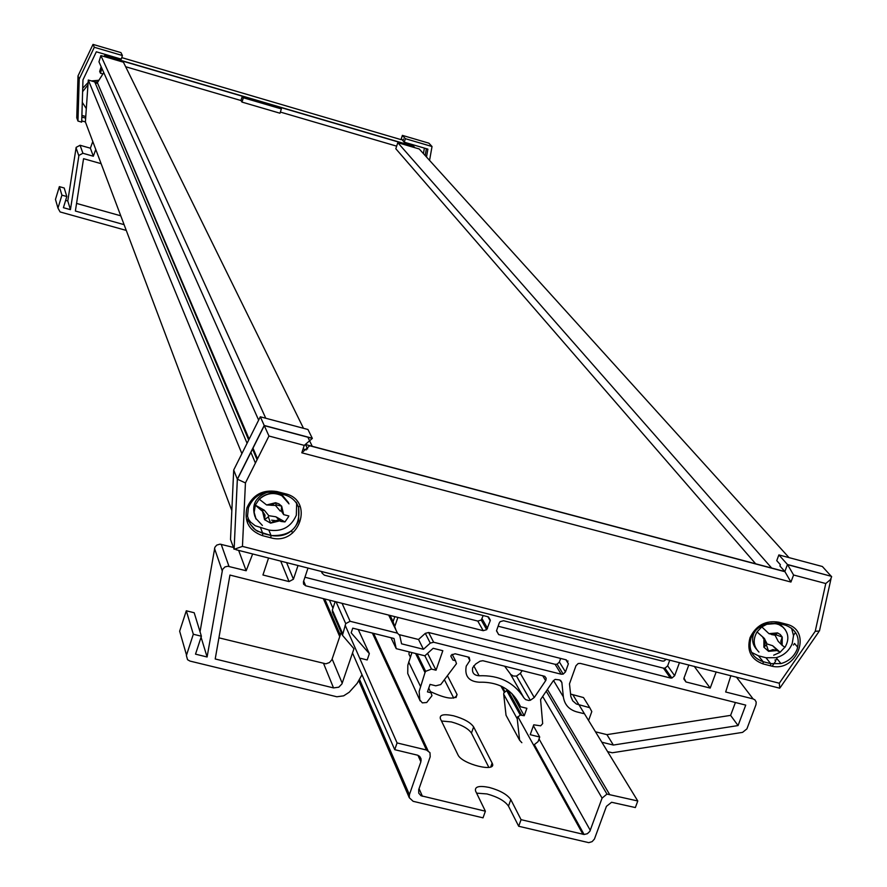 <?xml version="1.0" encoding="UTF-8"?>
<svg xmlns="http://www.w3.org/2000/svg" width="887" height="887" viewBox="0 0 887 887"><rect width="100%" height="100%" fill="white"/><g stroke="black" fill="none" stroke-linecap="round" stroke-linejoin="round"><path stroke-width="1.33" d="M792.978 629.371L792.446 630.202M789.02 557.624L419.241 148.983L397.808 142.685L771.657 568.035M755.669 563.799L395.813 148.739L397.808 142.685M299.119 506.599L298.087 506.333M312.302 446.449L308.221 437.934M308.221 437.923L307.789 437.047M303.487 428.299L123.426 62.201L100.874 55.582L265.767 418.254M305.716 444.564L784.84 571.527L790.949 582.038L301.802 452.802L304.263 445.385L268.961 436.027L245.444 482.938L242.45 546.403L234.113 549.319L237.328 479.168L245.444 482.938M258.649 420.116L98.967 61.824L100.874 55.582M249.147 439.12L97.382 82.668L103.768 72.59M257.529 458.823L252.928 448.002M248.693 440.03L97.382 82.668M257.075 459.743L252.473 448.911M95.109 82.757L97.171 83.356M255.412 463.058L250.833 452.182M247.074 443.267L94.743 81.903L88.29 80.018L241.885 453.645M231.84 510.613L85.396 121.94L88.29 80.018M247.628 523.297L248.027 518.684M292.555 533.054L291.601 530.814M761.002 661.026L761.722 659.895M766.667 642.964L764.239 638.529M102.914 73.931L100.431 73.211L99.677 71.481L101.14 66.691M104.222 56.568L104.522 55.593L413.641 146.3L414.905 147.708M423.421 153.595L424.396 148.107M429.563 160.37L432.024 146.521L405.392 138.694L404.228 142.186L401.279 138.86L401.024 139.636L121.763 57.622M82.713 88.212L88.112 82.513M91.439 80.939L98.9 80.262M426.403 148.694L425.195 155.547L426.392 148.694M100.431 73.211L101.905 68.399M82.602 91.694L87.946 84.886M94.809 82.047L97.892 81.859M86.316 108.602L82.28 102.349M81.837 117.051L85.662 118.148M85.396 121.94L81.726 120.887M403.552 139.026L402.964 140.767M405.392 138.694L402.343 135.489M122.406 55.526L94.31 47.277L93.013 44.394L78.001 75.96L76.759 117.783L77.956 121.053L81.693 122.129L82.968 79.874L96.328 51.801L121.297 59.13L122.406 55.526L120.954 52.61L93.013 44.394M94.31 47.277L79.209 79.01L78.001 75.96M79.209 79.01L77.956 121.053M432.024 146.521L428.92 143.184L402.421 135.389L401.279 138.86M404.228 142.186L427.889 149.127L426.503 156.988M104.522 55.593L105.087 56.823M125.655 66.736L240.942 100.519L242.306 96.206L118.858 59.983L119.346 61.003M242.306 96.206L243.36 97.77L241.985 102.094L279.993 113.226L281.379 108.913L243.36 97.77M400.081 143.35L400.336 142.574L280.225 107.327L281.379 108.913M400.336 142.574L401.356 143.727M280.37 112.072L396.666 146.155M240.942 100.519L241.985 102.094M81.892 115.399L85.773 116.519M248.382 507.841L247.528 516.145L250.09 523.962L247.983 518.562L250.711 522.199L255.223 525.736L268.828 530.049C281.844 532.078 291.014 527.133 296.325 515.236L296.668 503.517M751.577 652.388L758.452 655.803L765.969 657.733L776.169 657.699C783.853 655.515 789.208 650.792 792.224 643.53L793.521 635.613L791.548 628.162M306.458 449.875L303.066 448.977M307.623 448.944L305.827 445.241L304.94 445.008M793.466 645.015L794.541 643.463L797.757 647.288M774.894 660.072L777.489 659.318M234.113 549.241L230.509 539.462L233.702 470.01L260.312 416.79L307.944 429.485L312.346 438.411L304.263 445.385M242.45 546.403L779.296 683.223L815.231 631.289L825.775 583.535L793.588 575.009L787.634 564.697L778.875 554.918L776.746 560.628L780.372 564.697L779.895 565.961L784.84 571.527L787.468 564.498L831.307 576.295M778.875 554.918L822.371 566.505L831.64 576.738L830.42 579.632L825.775 583.535M233.702 470.01L237.328 479.168L264.204 425.461L268.961 436.027M260.312 416.79L264.204 425.461L312.291 438.245M772.2 666.192L775.715 661.092M776.79 659.54L777.189 658.963M793.51 635.336L795.539 632.398M779.296 683.223L779.773 688.212L235.898 549.696M815.231 631.289L819.444 631.001L830.986 578.845M309.84 445.651L301.802 452.802M288.863 515.968L283.674 514.637L281.678 506.167L278.984 503.927L275.613 502.718L266.599 504.958L271.422 505.235L275.591 502.752M280.281 511.1L275.458 505.413L276.156 504.869L275.613 502.718M267.663 492.13C255.633 496.775 251.387 504.869 254.902 516.411M266.599 504.958L259.192 499.137L255.301 505.124L264.359 510.258L268.761 515.691L275.879 516.788L281.057 521.478L284.971 521.922L288.563 516.689M270.602 523.13L268.329 516.866L264.537 519.693L265.002 515.081L262.519 511.222L264.548 519.66L270.602 523.13L279.593 520.88L274.782 520.614L270.624 523.097M281.667 506.2L281.201 510.79L283.674 514.637M262.386 525.448L255.611 518.196L254.203 513.296L254.236 509.171L255.301 505.124L261.188 510.236L263.938 510.003M259.348 499.226L259.192 499.137C266.144 492.906 273.695 491.731 281.855 495.622L289.018 503.871L281.889 495.733C273.773 491.908 266.233 493.105 259.27 499.303M288.452 502.607L281.279 493.992M276.389 517.054L284.971 521.922M275.458 505.413L271.2 505.28M276.156 504.869L281.678 506.167M268.329 516.866L268.761 515.691M261.188 510.236L262.519 511.222M279.593 520.88L281.057 521.478M768.951 633.662L761.811 626.887L766.778 624.282L775.56 623.616L779.074 624.67L783.088 627.22C788.72 633.052 789.341 639.76 784.962 647.31L782.179 645.304L782.234 637.043L780.294 634.538L777.522 632.897L768.951 633.662L773.22 634.637L777.5 632.919M782.412 645.603L778.165 641.279L775.072 635.214L777.522 632.897M783.687 627.774L779.285 623.572M754.759 631.167C751.422 637.975 752.01 644.029 756.533 649.306M761.811 626.887L757.021 631.921L764.483 638.573L766.823 643.862L772.621 645.703L780.116 652.244L784.585 647.499M763.907 647.166L765.315 642.92L763.918 638.928L763.884 647.188L768.597 651.324L777.167 650.559L772.899 649.583L768.63 651.302M782.212 637.077L780.793 641.312L782.179 645.304M758.973 652.089C753.34 646.335 752.697 639.605 757.021 631.921L763.718 637.808M773.375 646.301L780.039 652.156M775.072 635.214L771.546 634.56M763.884 647.188L766.412 644.938L768.597 651.324M776.047 634.837L782.234 637.043M766.412 644.938L766.823 643.862M762.898 637.797L763.918 638.928M777.167 650.559L778.309 651.335M126.264 230.42L60.116 211.949L57.965 208.112L61.913 195.151L66.813 196.526L63.409 207.691L70.439 209.654L78.932 155.402L82.912 153.274L93.335 156.234L90.363 148.196L92.78 141.532M70.439 209.654L67.789 200.961L76.149 147.375L80.085 145.268L90.363 148.196M93.335 156.234L95.774 149.482M65.638 200.362L67.789 200.961M66.813 196.526L64.197 188L59.362 186.636L61.913 195.151M56.369 202.569L55.471 199.431L59.362 186.636M124.102 224.655L75.373 211.028L83.555 158.684L101.129 163.674M120.765 215.807L76.57 203.422M472.682 667.723L475.598 664.075L480 661.225L482.85 660.715L544.762 676.326L546.181 678.256L545.882 680.318L534.262 697.526L530.326 700.275L528.685 700.475L525.658 699.632L523.884 697.825C513.983 682.336 499.059 674.985 479.113 675.772C473.935 675.384 471.784 672.701 472.682 667.723M521.844 742.696L519.605 740.224L517.243 718.814L517.409 717.439L520.292 715.066L524.239 715.742L511.755 693.412M519.605 740.224L506.033 715.266L503.694 694.244L503.849 692.891L506.677 690.574L508.783 690.807M524.239 715.742L526.889 708.314L520.525 706.739C512.963 689.875 499.159 681.704 479.124 682.203C468.757 681.438 464.466 676.071 466.24 666.126L469.91 660.505L469.19 657.3L455.12 653.774L451.45 654.972L450.784 656.114L452.924 660.072L455.508 660.715L456.483 663.642L440.739 684.553L435.794 685.806L430.051 684.387L427.445 691.904L430.993 692.78L431.98 695.685L426.714 702.515L422.323 702.859L419.839 699.91L419.141 691.416L425.017 672.579L425.66 671.326L431.514 669.075L436.049 670.206L427.556 653.353M361.996 674.708L357.117 683.411L349.223 692.237L343.646 695.84L336.849 696.772L189.984 661.081L187.556 659.706L186.381 655.548L193.322 634.238L201.393 636.234L195.517 654.151L207.103 656.99L222.559 569.454L224.954 566.926L227.837 566.25L246.165 570.751L238.658 550.406M200.03 631.81L214.876 547.279L216.727 545.106L220.043 544.141L233.403 547.412M322.025 571.605L322.136 573.168L324.387 575.186L488.083 616.787L490.201 620.767L486.708 629.67L483.215 630.69L305.682 585.797L303.565 584.123L303.432 581.739L308.011 568.046M679.486 662.556L674.652 675.717L671.914 678.045L670.395 678.012L498.671 634.593L496.565 630.635L499.226 623.062L500.124 621.676L503.561 620.723L662.267 661.059L664.008 661.037L666.325 659.207M567.979 660.948L567.48 662.356M588.58 720.499L591.806 711.585L589.777 707.715L576.373 704.001L572.747 700.885L570.84 696.528L569.487 683.822L575.985 665.716L578.18 663.531L580.275 663.387L745.734 705.11L738.073 725.566L613.372 745.047L601.863 742.219M570.552 694.055L583.502 697.57L585.631 701.018M433.632 642.232L430.273 643.108L423.443 649.284L401.567 643.818L399.749 635.458L397.465 633.163L350.088 621.277L345.719 623.639L342.46 635.303L353.957 648.741L341.938 683.91L338.779 687.203L333.523 687.913L215.208 658.974L229.944 575.064L566.316 659.873L568.379 663.798L565.474 671.891L563.201 674.109L561.183 674.209L433.632 642.232L428.621 632.498L425.294 633.362L418.52 639.483L399.472 634.715M394.804 616.631L393.063 621.709L395.968 630.092M268.561 558.012L262.94 574.987L289.029 581.584L293.431 579.211L298.01 565.496M246.165 570.751L252.651 553.965M207.103 656.99L201.061 637.221M201.393 636.234L194.198 612.751L186.303 610.788L193.322 634.238M181.07 636.123L179.651 631.2L186.303 610.788M436.049 670.206L442.824 650.703L433.155 648.286L424.851 655.803L396.223 648.663L393.994 638.485L352.749 628.162L351.163 632.841L369.347 653.641L367.185 659.961L360.632 658.342M369.347 653.641L358.248 629.537M396.223 648.663L391.001 637.742M420.15 700.918L407.743 673.51L407.843 665.095L411.934 652.577M583.546 713.569L576.683 711.862C568.977 709.6 564.531 704.611 563.356 696.883L561.848 682.436L559.619 679.93L555.162 679.398L553.244 680.85L540.582 699.544L542.678 723.604L540.66 725.832L533.752 724.812L530.215 734.691L539.717 737.019L538.065 741.632L533.641 745.18M539.717 737.019L533.409 725.788M730.877 675.628L725.666 691.993L753.107 698.923L754.937 699.887L756.201 702.06L755.99 704.677L746.909 728.87L742.574 732.374L612.252 752.775L607.617 751.633M688.844 664.94L683.999 678.078L685.973 681.959L710.199 688.079L694.222 666.303M710.199 688.079L716.197 671.902M522.232 670.572L520.336 673.366L516.478 676.06L513.318 676.038L510.746 674.453L504.603 666.159M335.186 601.597L332.337 610.023L332.503 612.396M393.229 621.21L391.444 620.767M341.185 632.387L331.882 659.728L329.443 662.556L325.873 663.82L218.923 637.831M423.443 649.284L418.531 639.483M560.651 658.442L559.375 662.012L557.125 664.208L555.118 664.308L428.621 632.498M583.502 697.57L589.777 707.715M613.372 745.047L606.919 734.636L595.499 731.819M738.073 725.566L730.6 715.377L606.919 734.636M483.193 615.545L481.242 620.068L477.783 621.066L304.928 577.237M669.774 660.083L667.656 665.86L664.94 668.177L663.432 668.144L498.117 626.222M395.025 625.745L397.886 617.407M735.412 702.504L730.6 715.388M440.407 718.792L440.362 718.692C439.409 714.722 443.799 713.758 453.512 715.776C463.724 718.647 470.432 722.351 473.636 726.908L492.196 763.219C497.552 772.976 461.761 764.217 457.936 754.793L440.407 718.792M441.482 720.998L451.361 721.929C461.562 724.79 468.258 728.504 471.452 733.072L488.859 767.41M410.371 657.09L408.951 654.185L409.217 651.901M485.389 811.206L483.027 817.836L413.12 801.305L409.273 797.701L409.406 794.641L420.881 761.8L421.037 758.773L419.828 756.589L417.677 755.214L394.737 749.681L397.077 742.929L426.503 750.025L429.962 752.664L430.206 756.755L418.719 789.607L418.753 793.189L420.992 795.728L485.389 811.206L475.609 791.104C474.478 786.614 479.035 785.405 489.291 787.456C500.102 790.461 507.275 794.508 510.812 799.597L521.068 819.666L584.089 834.49L587.371 833.702L589.822 831.374L602.085 798.123L606.963 794.087L637.775 800.983L635.358 807.558L611.598 802.269L606.431 806.338L594.434 839.058L592.106 841.641L588.757 842.65L518.695 826.263L508.484 806.117L510.812 799.597M476.596 793.133L486.985 793.943C497.784 796.936 504.958 800.994 508.484 806.117M444.442 679.797L453.756 698.158M392.863 621.122L390.092 615.445M447.469 675.739L457.071 694.521C455.474 700.109 446.582 699.122 430.406 691.583M521.068 819.666L518.695 826.263M397.077 742.929L345.165 625.257M334.987 602.173L334.676 601.475M394.737 749.681L352.505 652.987M332.947 608.216L329.432 600.144M637.775 800.983L572.947 694.942M750.967 637.808C747.996 649.672 752.065 657.633 763.153 661.691L770.703 663.62L780.959 663.587C788.676 661.392 794.053 656.646 797.091 649.351C800.329 637.576 796.471 629.526 785.527 625.202M763.086 663.919C750.934 659.44 746.577 650.692 750.025 637.698C756.023 625.335 765.592 620.157 778.719 622.186L786.292 624.16C813.357 630.158 796.881 673.71 770.648 665.86L763.086 663.919L763.175 661.713L770.725 663.653L770.648 665.86M262.485 535.659C249.136 530.814 243.958 521.512 246.952 507.774C252.74 494.724 262.763 489.325 277.021 491.575L285.292 493.737C314.796 500.323 299.451 546.314 270.735 537.777L262.485 535.659L262.796 533.42L255.434 529.916L250.09 523.962L253.649 528.419L257.363 531.18L271.045 535.504C284.128 537.533 293.342 532.566 298.686 520.602L298.62 507.508C296.158 501.122 291.524 496.92 284.705 494.879M268.828 530.049L271.045 535.504L262.796 533.42L260.612 527.942M271.61 520.181L275.059 520.558M276.6 520.403L279.228 519.693M793.588 575.009L790.949 582.038M776.901 649.894L776.269 650.127M769.439 650.692L768.652 650.526M758.452 655.803L763.153 661.691C752.076 657.677 748.029 649.705 751.023 637.786M778.719 622.186L777.589 623.129L764.938 623.86L761.046 625.701L754.56 631.344L751.089 637.465M786.292 624.16L785.161 625.102L777.966 623.228M765.969 657.733L770.725 663.653L780.959 663.587L776.169 657.699M277.021 491.575L276.223 492.673C263.051 490.589 253.793 495.578 248.449 507.63M285.292 493.737L284.483 494.824L276.434 492.728M296.247 502.197L298.62 507.508C300.649 526.911 291.457 536.247 271.056 535.537L270.735 537.777M766.102 623.472L766.778 624.282L771.757 623.284L777.821 624.06L782.024 626.244L785.294 629.681M78.832 155.835L76.049 147.796M82.912 153.274L80.085 145.268M57.965 208.112L55.471 199.431M517.243 718.814L503.694 694.244M222.182 570.685L214.51 548.476M305.682 585.797L303.676 581.018M498.671 634.593L496.498 630.834M430.273 643.108L425.294 633.362M293.431 579.211L286.601 562.602M289.029 581.584L280.713 561.094M229.001 566.405L221.185 544.296M186.514 655.061L179.651 631.2M431.514 669.075L424.862 655.792M425.017 672.579L415.604 653.497M420.338 686.072L408.685 661.968M430.993 692.78L428.743 688.168M455.508 660.715L452.159 654.34M452.924 660.072L450.818 656.036M469.91 660.505L468.026 657.012M521.7 715.122L508.051 690.618M561.848 682.436L560.573 680.34M563.356 696.883L553.51 680.506M753.107 698.923L736.376 677.036M685.973 681.959L683.81 678.932M342.46 633.263L332.337 610.023M345.719 623.639L336.062 601.818M350.088 621.277L342.06 603.326M397.465 633.163L388.683 615.09M561.183 674.209L555.118 664.308M565.474 671.891L559.375 662.012M568.379 663.798L565.862 659.762M333.523 687.913L323.644 663.642M342.216 683.223L332.148 659.052M479.113 675.772L473.736 665.782M523.884 697.825L510.169 673.643M534.262 697.526L520.336 673.366M545.649 680.706L542.667 675.683M490.201 620.767L487.872 616.742M483.215 630.69L477.783 621.066M487.54 628.351L482.073 618.749M490.356 620.179L488.471 616.92M670.395 678.012L663.432 668.144M674.652 675.717L667.656 665.86M582.97 834.345L517.831 716.618M504.259 692.093L500.878 685.973M422.412 796.271L419.052 788.665M426.503 750.025L372.374 633.074M420.881 761.8L417.943 755.314M409.406 794.641L359.59 679.531M340.309 634.981L324.72 598.958M609.424 794.142L547.434 689.432M602.085 798.123L542.678 696.45M590.298 830.376L539.03 738.926M455.863 697.625L457.005 694.377M471.452 733.072L473.636 726.908M490.744 766.911L492.119 763.053M402.388 135.356L400.991 139.603M279.261 519.727L276.844 520.403M274.837 520.602L271.622 520.214M234.113 549.319L237.361 479.257M237.394 479.313L264.271 425.627L312.346 438.411M818.679 631.999L780.372 687.347M787.634 564.697L831.485 576.35M309.896 445.817L784.995 571.716M751.123 637.509L756.511 629.238L764.938 623.86M264.359 510.258L261.632 510.535M280.503 521.223L275.879 516.788M255.356 505.246L254.148 512.342L256.077 519.106M764.483 638.573L763.785 638.74M777.544 650.792L772.621 645.703M773.686 655.183L779.762 652.499M425.66 671.326L417.023 653.841M520.292 715.066L506.677 690.574M342.46 635.303L332.337 612.03M563.201 674.109L557.125 664.208M530.326 700.275L516.478 676.06M322.136 573.168L321.382 571.45M486.708 629.67L481.242 620.068M671.914 678.045L664.94 668.177M427.989 750.613L373.615 633.385M421.181 760.292L419.263 756.068M409.273 797.701L358.825 680.817M339.754 636.633L323.334 598.614M606.963 794.087L546.248 691.184M584.089 834.49L534.495 744.991M504.836 691.45L502.142 686.582M456.007 697.559L457.071 694.521M490.91 766.834L492.196 763.219"/></g></svg>
